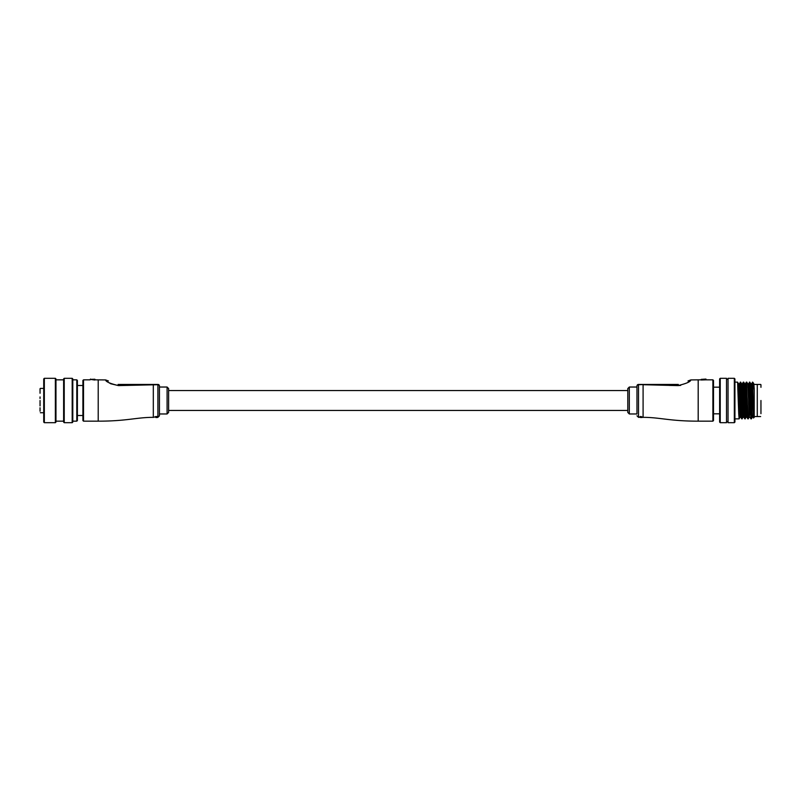 <?xml version="1.0" encoding="UTF-8"?>
<svg xmlns="http://www.w3.org/2000/svg" width="801" height="801" viewBox="0 0 801 801"><rect width="100%" height="100%" fill="white"/><g stroke="black" fill="none" stroke-linecap="round" stroke-linejoin="round"><path stroke-width="1.2" d="M127.239 385.411L133.877 385.211M136.29 385.131L137.752 385.081M141.136 384.961L142.588 384.911M145.852 384.82L152.651 384.72M110.738 383.759L118.468 385.591C109.977 383.569 105.702 381.676 105.622 379.924L107.364 381.536M108.816 382.618L110.708 383.739M108.415 380.966L105.622 379.924L95.149 379.834M154.032 417.331L153.311 417.341C136.55 417.341 126.798 421.166 98.213 421.166L98.213 379.834M168.621 388.565L168.621 412.435L167.089 413.967L167.089 387.033L168.621 388.565M167.089 387.033L159.439 387.033L159.439 415.809L157.907 417.341L157.907 384.72L118.468 385.591A4.596 0.531 90 0 0 118.107 384.43L157.907 384.43A1.532 1.532 0 0 1 159.439 385.962L159.439 413.967L167.089 413.967M82.903 400.5L82.903 380.445L83.514 379.834L83.514 421.166L82.903 420.555L82.903 400.5M94.848 379.233L90.313 379.374L94.688 380.024L95.149 379.534L90.313 379.374L94.848 379.233L94.688 380.024M154.913 416.74L157.136 416.46L154.913 416.74M153.311 417.341L153.311 384.43L145.862 384.43M118.107 384.43C105.161 380.535 105.161 380.535 118.107 384.43M126.498 384.43L130.313 384.43M157.907 384.43A1.532 1.532 0 0 1 159.439 385.962A1.532 1.532 0 0 0 157.907 384.43L157.907 384.72A1.532 1.432 180 0 1 159.439 386.152M154.913 416.991L157.176 416.8M157.136 417.581L155.835 417.381M155.835 417.511L157.136 417.381M157.907 417.341L157.136 417.121M690.011 380.685L690.792 379.924C690.702 381.676 686.427 383.569 677.946 385.591L643.093 384.72L643.093 417.341C659.854 417.341 669.606 421.166 698.192 421.166L712.89 421.166L712.89 379.834L713.501 380.445L713.501 420.555L713.501 413.817L719.628 413.817M687.999 380.966L690.792 379.924L698.192 379.834L698.192 421.166M629.326 413.967L627.794 412.435L627.794 388.565L629.326 387.033L629.326 413.967L636.975 413.967L636.975 387.033L629.326 387.033M719.628 387.183L713.501 387.183L713.501 380.445M636.975 413.967L636.975 385.962A1.532 1.532 0 0 1 638.507 384.43L678.297 384.43C691.243 380.535 691.243 380.535 678.297 384.43A4.596 0.531 90 0 0 677.946 385.591L680.71 385.391M706.102 379.834L701.255 379.534L705.951 379.073L701.255 379.374L701.255 379.994L706.102 379.834M639.228 417.121L642.252 417.301L640.77 416.68L639.228 417.121L640.77 416.42L642.502 417.141L639.268 417.241M639.689 417.141L641.911 417.141M648.7 384.43L638.507 384.72L638.507 417.341L636.975 415.809M687.598 382.618L689.03 381.546M643.373 384.72L647.939 384.76M656.5 385.001L658.212 385.061M660.525 385.141L662.347 385.211M669.396 385.421L677.946 385.591M641.451 417.541L640.51 417.441M640.51 417.551L641.491 417.441M641.491 417.521L642.502 417.381M40.05 400.5L40.05 405.907M40.05 388.725L40.05 393.251M40.05 396.926L40.05 398.508M40.05 411.213L40.05 407.749M43.725 388.415L40.36 388.415M55.97 422.077L55.359 422.698L55.359 378.302L55.97 378.923L55.97 422.077M44.335 378.302L44.335 422.698L43.725 422.077L43.725 378.923L44.335 378.302L55.359 378.302M72.801 422.077L72.19 422.698L72.19 378.302L72.801 378.923L72.801 422.077M64.23 378.302L64.23 422.698L63.619 422.077L63.619 378.923L64.23 378.302L72.19 378.302M77.397 420.555L76.786 421.166L76.786 379.834L77.397 380.445L77.397 420.555M44.335 422.698L55.359 422.698M55.97 379.834L63.619 379.834M55.97 421.166L63.619 421.166M64.23 422.698L72.19 422.698M72.801 379.834L76.786 379.834M72.801 421.166L76.786 421.166M760.95 413.666L760.95 400.5M760.95 387.334L760.95 384.73M754.212 384.43L757.275 384.43L757.275 416.57L760.64 416.57M734.928 378.923L734.928 422.077L734.317 422.698L734.317 378.302L734.928 378.923M720.239 422.698L719.628 422.077L719.628 378.923L720.239 378.302L720.239 422.698L726.517 422.698L726.517 378.302L720.239 378.302M754.021 400.5C753.691 423.098 753.361 423.098 753.05 400.5L752.69 382.137L753.851 383.809L754.212 388.685C754.212 382.207 754.212 382.207 754.212 388.685L754.212 417.341L753.521 418.012L751.538 383.789L750.767 383.789M734.317 378.302L728.039 378.302L728.039 422.698L734.317 422.698M739.423 415.038L739.123 418.853L738.722 413.486L737.591 382.147L738.552 383.809L739.673 412.315L740.054 417.211L740.825 417.211L739.673 388.685L739.293 383.789L738.532 383.789M740.805 417.191L741.756 418.853L740.635 387.514L740.244 382.137L739.924 385.962M742.487 415.038L742.187 418.853L741.776 413.486L740.655 382.147L739.273 383.809M740.444 383.529L740.314 385.962M744.139 415.038L743.859 417.191L744.82 418.853L743.688 387.514L743.308 382.137L742.988 385.962M745.541 415.038L745.24 418.853L744.84 413.486L744.079 387.514L743.308 382.137M743.498 383.529L743.368 385.962M747.193 415.038L746.922 417.191L747.884 418.853L746.752 387.514L746.372 382.137L746.051 385.962M748.605 415.038L748.304 418.853L747.904 413.486L746.372 382.137M746.562 383.529L746.432 385.962M751.668 415.038L750.938 418.853L749.816 387.514L749.436 382.137L749.115 385.962M751.348 418.863L749.816 382.137L750.797 383.809L751.919 412.315L752.299 417.211L753.04 417.191M749.626 383.529L749.496 385.962M734.928 418.863L739.103 418.863L740.054 417.211M742.106 415.038L741.966 417.471M741.776 418.863L743.138 417.191L741.966 388.685L741.616 383.809L740.655 382.147M745.16 415.038L745.03 417.471M744.84 418.863L746.202 417.191L745.03 388.685L744.67 383.809L743.708 382.147M748.224 415.038L748.094 417.471M747.904 418.863L749.265 417.191L748.094 388.685L747.733 383.809L746.772 382.147M751.288 415.038L751.158 417.471M760.64 384.43L757.275 384.43L757.275 416.57L754.212 416.57M752.55 385.962L752.489 382.137L752.169 385.962M752.69 383.529C753.18 381.136 753.691 383.479 754.212 390.558M751.368 418.853L752.299 417.211M749.496 415.038L749.265 417.191M746.432 415.038L746.202 417.191M746.922 417.191L745.411 383.789L744.65 383.789L744.399 385.962M743.368 415.038L743.138 417.191M740.314 415.038L740.084 417.191M753.32 415.038L753.07 417.211M750.257 415.038L748.474 383.789L747.713 383.789M743.859 417.191L742.737 388.685L742.357 383.789L741.586 383.789M741.075 415.038L740.825 417.211M636.975 386.152A1.532 1.432 0 0 1 638.507 384.72L638.507 384.43A1.532 1.532 0 0 0 636.975 385.962M627.794 390.548L168.621 390.548M627.794 410.452L168.621 410.452M90.463 379.073L90.153 379.834L83.514 379.834M98.213 421.166L83.514 421.166M698.192 379.834L701.255 379.834M705.951 379.073L706.252 379.834L712.89 379.834M638.507 417.341L639.268 417.341M642.502 417.341L643.093 417.341M712.89 421.166L713.501 420.555M43.725 412.745L40.36 412.745M82.903 385.501L77.397 385.501M82.903 415.499L77.397 415.499M726.517 379.223L728.039 379.223M734.928 382.137L737.571 382.137M748.454 383.809L749.816 382.137M738.782 415.038L739.804 415.038M741.836 415.038L742.867 415.038M744.9 415.038L745.931 415.038M747.964 415.038L749.756 415.038M751.028 415.038L752.049 415.038M751.518 383.809L752.69 382.137M726.517 421.777L728.039 421.777M749.245 417.211L750.006 417.211M746.182 417.211L746.943 417.211M743.118 417.211L743.889 417.211M749.986 417.191L750.938 418.853M745.391 383.809L746.352 382.147M742.327 383.809L743.288 382.147"/></g></svg>
